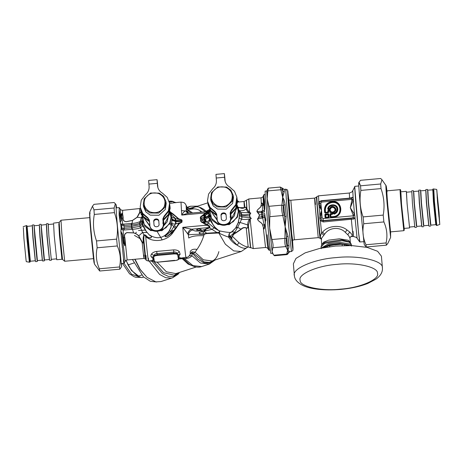 <?xml version="1.0" encoding="UTF-8"?>
<svg xmlns="http://www.w3.org/2000/svg" width="463" height="463" viewBox="0 0 463 463"><rect width="100%" height="100%" fill="white"/><g stroke="black" fill="none" stroke-linecap="round" stroke-linejoin="round"><path stroke-width="0.69" d="M163.034 220.683L168.491 215.081L170.176 208.223L169.759 204.941M162.97 219.954L168.393 214.381L170.077 207.522L169.944 205.96M140.573 209.137L140.781 210.868L143.588 217.326L149.514 221.696M140.683 210.167L143.489 216.626L149.456 221.013M154.133 225.255L154.376 225.741M157.877 187.619L157.808 186.786C157.27 180.298 156.743 176.663 157.31 183.336L157.073 179.673L148.664 180.431L149.098 186.479C149.277 189.743 148.073 192.481 145.48 194.68L141.279 200.143L140.214 206.793L140.387 208.119L142.812 214.08L147.778 218.328L149.485 220.839M140.289 207.418L142.714 213.379L147.674 217.627L149.381 220.139L149.937 226.106M149.896 225.747C150.22 234.006 164.417 232.727 163.358 224.538L162.941 219.624L164.209 216.846L168.532 211.469L169.753 204.843L169.551 203.211L167.212 197.371L162.444 193.152C159.527 191.445 157.883 188.968 157.513 185.721L157.27 181.861M149.798 225.047C150.116 233.306 164.313 232.027 163.254 223.837L162.843 218.924L164.105 216.146L168.428 210.769L169.551 203.211M158.884 221.725C158.763 218.634 153.438 219.115 153.838 222.182L154 224.671C154.121 227.767 159.446 227.287 159.046 224.214L158.78 221.025C158.659 217.934 153.334 218.409 153.733 221.482L154.017 224.804M157.414 184.037L157.819 187.417M157.57 186.253L157.31 183.336L148.901 184.095M147.014 277.343L139.913 269.31L134.802 259.274M132.435 259.488L143.414 276.81L150.319 281.278L156.673 281.984M162.218 239.938L157.252 231.674M145.284 230.094L138.495 230.487M136.353 232.223L135.393 233.468M126.104 260.293L128.066 264.911C130.329 269.032 133.616 272.823 137.922 276.278L141.863 277.638L143.675 277.048M133.888 263.019L128.066 264.911M141.666 275.063L137.922 276.278M140.683 239.041L134.426 235.354M125.919 260.409L131.498 270.525L138.622 276.052M163.045 220.851L163.618 220.29M143.889 217.691L149.914 225.822M149.908 223.895L149.508 223.438L149.937 224.109M163.37 225.313L163.717 225.255L163.416 223.131L162.669 223.091L163.381 222.917L163.086 220.851M163.491 220.585L163.786 222.645L163.381 222.917M163.416 223.131L163.786 222.645M163.821 222.859L164.122 224.983L163.717 225.255M169.591 212.471L169.742 213.703L164.122 224.983M168.144 217.24L167.143 221.835L163.231 226.378M150.006 226.488L145.451 219.925M169.574 212.534L169.742 213.703M164.186 206.73C160.974 212.025 156.326 213.773 150.249 211.979C144.716 209.016 142.94 204.634 144.925 198.835C148.137 193.54 152.784 191.792 158.861 193.586C164.394 196.549 166.171 200.93 164.186 206.73M164.99 207.314L158.659 213.09L149.943 212.986L145.608 209.82L143.304 204.675L144.196 198.789L150.527 193.013L159.243 193.117L163.584 196.283L165.881 201.428L164.99 207.314M165.881 201.428L166.194 203.581L165.303 209.467L158.965 215.243L150.255 215.139L145.914 211.979L143.617 206.828L143.304 204.675M230.343 214.786L230.915 214.224M211.186 211.626L217.205 219.757M217.199 217.83L216.806 217.373L217.234 218.044M230.667 219.248L231.014 219.184L230.707 217.066L229.966 217.025L230.678 216.852L230.383 214.786M230.788 214.519L231.083 216.58L230.678 216.852M230.707 217.066L231.083 216.58M231.112 216.794L231.419 218.918L231.014 219.184M236.888 206.405L237.039 207.638L231.419 218.918M235.435 211.174L234.44 215.77L230.522 220.313M217.297 220.423L212.743 213.86M236.871 206.469L237.039 207.638M231.477 200.664C228.271 205.96 223.623 207.708 217.541 205.913C212.008 202.95 210.237 198.569 212.222 192.77C215.428 187.474 220.075 185.727 226.158 187.521C231.691 190.484 233.462 194.865 231.477 200.664M232.287 201.249L225.95 207.025L217.234 206.92L212.899 203.755L210.601 198.61L211.487 192.724L217.824 186.948L226.54 187.052L230.875 190.218L233.173 195.363L232.287 201.249M233.173 195.363L233.485 197.516L232.594 203.402L226.262 209.178L217.546 209.073L213.211 205.913L210.908 200.763L210.601 198.61M123.87 241.952L123.841 242.768C123.297 243.804 123.106 243.278 123.256 241.194L122.238 235.297L125.079 261.41L124.165 263.233C123.627 262.938 123.401 261.387 123.494 258.568L120.843 231.581L122.411 235.227L123.337 241.223C123.002 242.693 123.743 244.794 123.766 242.311L124.726 245.714L124.657 237.878C123.91 235.163 124.709 233.393 127.041 232.571L133.61 232.854C135.624 233.358 137.349 234.353 138.773 235.846L142.581 242.595C142.974 243.289 143.148 243.081 143.102 241.97L143.177 237.832L143.871 234.747L145.411 235.054L146.412 235.933C147.523 237.345 149.005 237.947 150.84 237.745C151.76 236.877 151.291 236.003 149.439 235.129L146.32 231.529L142.945 224.902L142.373 222.003L142.257 224.104L142.482 223.363L142.945 224.902L142.708 225.77L146.366 231.558C144.184 228.548 142.998 226.013 142.795 223.959L142.482 222.686L142.482 223.363M121.034 232.004L120.965 229.868L120.843 231.581M120.965 229.868L121.132 227.958L121.867 228.161L121.74 229.388L121.908 228.172L121.665 225.267L121.294 224.08L120.629 223.872L121.132 227.958M120.409 223.264L120.258 221.679L120.629 223.872M120.062 222.032L119.118 214.977L119.217 207.638M140.439 208.46L122.66 210.329C119.801 209.803 121.005 209.554 120.38 209.276L119.199 207.598L116.068 207.87M121.022 233.572L122.359 247.855M124.165 263.233L123.494 258.568M119.217 210.439L120.108 215.59L119.888 220.064M121.867 228.161L124.148 228.392L123.91 225.51L120.884 225.001M124.032 226.951L131.799 226.291L131.677 224.81L123.91 225.51L123.876 224.115L121.294 224.08M120.021 221.771L120.258 221.673C120.976 221.285 121.26 220.637 121.109 219.734L120.826 216.319C121.566 216.123 120.154 212.777 121.485 214.716L121.543 214.925M120.154 221.528C120.808 221.123 121.063 220.463 120.912 219.56L120.38 209.276M122.793 225.383L121.867 218.05L122.99 218.004C122.614 220.093 123.667 221.343 126.156 221.754L132.568 220.434L137.216 217.286L140.04 212.361L139.652 212.419L141.065 211.944L140.625 212.442L141.215 214.479L141.661 213.975L142.425 215.544M121.312 224.121L121.619 225.255M123.852 242.444L123.528 237.803L124.877 237.872C124.078 235.233 124.819 233.491 127.093 232.652L133.587 232.93C135.59 233.393 137.268 234.4 138.622 235.951L142.193 242.658C143.009 243.301 143.478 243.139 143.599 242.166L143.102 241.97M124.865 242.438L124.831 245.703L123.766 242.311M120.837 231.28L121.115 231.911C121.966 233.068 122.394 234.174 122.411 235.227M121.074 229.179L122.973 229.961L124.368 229.984L124.148 228.392L131.614 227.813L139.93 226.332L142.257 224.104L142.743 225.707M123.054 228.479L123.528 237.803L122.747 237.311M121.109 219.734L120.941 216.418C121.433 215.874 120.507 212.714 121.468 214.988L121.63 215.237M121.468 214.988L121.485 214.716C121.572 212.83 122.429 213.154 122.817 214.965L123.204 217.986C122.805 220.07 123.795 221.302 126.173 221.679L132.534 220.376L137.054 217.245L139.652 212.419L139.56 208.807M124.368 229.984L132.152 229.318L131.799 226.291L139.797 224.769L139.664 223.212C137.447 224.202 134.826 224.734 131.787 224.81L131.66 223.438L123.876 224.115M142.257 220.677L142.228 220.018C142.002 220.718 141.221 221.262 139.89 221.667L139.814 221.684C137.361 222.755 134.687 223.334 131.781 223.426L131.66 223.438M132.152 229.318L132.273 229.301C135.167 229.133 137.852 228.681 140.341 227.946L139.843 224.752L142.129 222.871L142.257 219.937M120.976 226.471L121.786 226.72M139.797 224.769L140.341 227.946M139.843 224.752L139.814 221.684M121.144 218.218L121.867 218.05L121.705 214.977C121.838 212.974 122.122 212.974 122.556 214.977L123.204 217.986M122.556 214.977L122.66 210.329M142.014 221.627L139.716 223.195L141.319 217.737L141.938 217.402M142.228 224.179L142.708 225.77L140.416 227.9M171.628 217.668L171.912 219.474C172.473 220.22 173.793 220.747 175.871 221.054L181.756 221.007L181.565 219.96L182.104 220.567L181.693 219.809L178.747 218.831L172.919 213.79L169.597 212.187M171.848 219.352L171.831 222.79L170.98 227.466L169.111 231.089L170.801 227.53L171.715 222.981L171.744 218.183C172.259 219.236 173.486 219.994 175.431 220.457L181.727 220.654L181.328 219.873L178.319 219.248C176.594 217.199 174.649 215.48 172.473 214.091L170.691 213.009M171.883 220.376L176.108 221.58L181.942 221.401L182.104 220.562M135.04 259.251L140.208 269.454L147.037 277.36L155.921 281.88L161.031 281.545L172.595 277.788L171.269 278.124L165.731 277.713L159.625 274.437L149.028 260.958M143.958 255.026C144.282 261.774 143.692 257.648 142.193 242.658L142.581 242.595M140.04 212.361L140.625 212.442M141.215 214.467L141.661 213.97M171.304 216.499C171.57 217.008 172.792 217.639 174.973 218.403L175.431 220.457M171.715 222.981L171.831 222.79C172.138 223.779 173.341 224.173 175.442 223.982L181.525 222.234L181.953 221.441L181.895 222.24L182.104 220.608M175.518 221.534L175.442 223.982L170.969 231.24L169.446 230.51M169.776 211.811L171.021 217.569L169.776 222.911L165.904 227.837L159.671 230.811M153.502 230.863L150.822 230.059L144.201 224.445L142.494 215.735M141.215 214.479L142.286 215.856L141.319 217.737L137.054 217.24M174.58 260.333L158.433 262.064C155.99 262.214 154.613 261.913 154.301 261.149L153.71 257.058C153.803 256.259 155.059 255.721 157.478 255.437L173.631 253.979C176.073 253.822 177.451 254.129 177.769 254.887L178.353 258.985C178.267 259.778 177.011 260.322 174.586 260.605L174.58 260.333M153.71 257.058L151.291 256.855C150.649 256.103 150.724 255.171 151.511 254.048L153.924 255.588C154.393 254.245 155.4 253.597 156.945 253.643L157.397 254.656L173.55 253.203L177.19 253.487L178.232 254.702L178.764 259.199C178.348 259.865 176.959 260.345 174.592 260.652L158.444 262.104C155.938 262.208 154.445 261.977 153.965 261.41L153.218 256.959L153.924 255.588L157.397 254.656L157.478 255.437M151.511 254.048C152.593 252.613 154.335 251.733 156.731 251.415L156.945 253.643L173.816 252.121L173.631 253.979M171.102 214.386L175.622 218.634L176.062 223.861M204.142 231.228L212.239 229.312L213.993 227.813L208.35 222.969L209.936 220.255L209.432 219.838L208.61 216.539L203.951 218.704L204.033 219.682L200.768 220.654C201 221.557 201.793 222.055 203.135 222.142L204.177 222.738L205.954 221.968L205.3 219.271L204.033 219.682L204.6 222.101L203.135 222.142L202.742 222.749L203.743 223.403L204.177 222.744L207.245 224.526C209.27 225.325 210.121 226.407 209.797 227.773L205.971 229.243L203.911 231.512L206.845 233.213L218.53 232.432C219.647 232.119 219.838 231.61 219.092 230.898L214.751 227.177L212.737 224.289L210.092 217.859L209.531 219.694L208.836 217.39L205.3 219.271M169.342 231.089L165.25 236.066C164.151 237.299 167.34 236.379 167.866 235.626L171.084 233.045L170.969 231.24L173.833 230.285C175.703 228.178 177.312 225.863 178.66 223.345L179.164 223.791L181.895 222.24M146.412 235.933L145.735 236.686L145.133 235.505L146.186 236.171C147.39 237.577 148.97 238.15 150.921 237.889C151.933 236.79 151.494 235.841 149.607 235.054C157.189 239.643 163.688 238.323 169.111 231.089L165.25 236.066L170.969 231.24M169.909 211.232L171.327 215.579L170.176 223.207L161.969 230.696L150.666 230.562L145.046 226.459L142.066 219.786L142.205 215.214M142.482 222.686L142.066 219.786M149.439 235.129L146.366 231.558M145.486 255.622C145.822 262.654 145.191 258.169 143.599 242.166L144.068 235.077L145.133 235.505L145.411 235.054M145.995 255.512C146.702 266.341 145.365 256.259 143.68 238.023L143.177 237.832M205.653 212.818L206.295 213.194L206.006 213.374L205.381 212.951L181.739 215.087L187.584 213.414L208.101 211.522L205.381 212.951L202.152 215.717L202.626 216.099C201.33 216.476 200.635 217.101 200.548 217.986L205.375 217.315L208.529 215.596L209.507 213.715M189.083 263.985L183.435 258.701L182.272 258.69L181.803 258.007M169.591 203.5L169.203 201.214L172.832 201.59L173.828 202.221M209.432 219.838C209.016 220.683 207.939 221.378 206.209 221.904L205.531 219.202M203.743 223.403L206.706 225.336L208.35 222.969L206.209 221.904L204.6 222.101M153.461 261.005L152.101 261.363L149.862 260.854M183.435 258.701L182.127 258.441M194.454 266.595L188.082 264.055L182.272 258.69L178.944 259.002M183.539 257.769L184.558 258.667L183.389 258.643L182.468 257.949M156.731 251.415L173.596 249.893L173.816 252.121C175.332 251.803 176.455 252.254 177.19 253.487L179.285 251.548L180.142 254.251C178.504 256.386 178.677 257.602 180.663 257.908L180.229 258.111M180.142 254.251L177.769 254.887M180.663 257.908L178.353 258.985M153.965 261.41L151.592 260.64L154.301 261.149M170.905 213.651L172.473 214.091L172.919 213.79M170.245 211.904L172.248 213.339L171.802 213.646M175.622 218.634L178.319 219.248L178.747 218.831M182.109 220.984L181.756 221.007L181.652 222.425M165.169 236.02C164.191 237.438 167.589 236.466 168.15 235.655L171.374 233.358L171.084 233.045L173.833 230.285L174.337 230.661L179.164 223.791M202.152 215.717C201.104 216.146 200.491 216.933 200.323 218.09L200.913 219.283L200.531 220.602C200.89 221.754 201.625 222.466 202.742 222.749M200.323 218.09L200.653 219.312L203.951 218.704L204.05 215.602L205.375 215.081L205.144 217.402M171.374 233.358L173.758 231.367L173.255 230.968M203.037 214.965L203.558 215.359L205.624 214.982L205.375 217.315M209.23 211.412L205.624 214.982L208.992 213.327L208.674 215.44M206.006 213.374L202.626 216.099L204.05 215.602M188.684 213.269L186.687 212.314L185.779 210.81C184.448 211.209 183.099 212.633 181.739 215.087L180.992 202.099L175.83 202.568L173.683 201.874C173.179 201.295 171.686 201.064 169.192 201.174L169.093 201.179M169.389 202.296L172.832 201.59L175.818 202.771M206.706 225.336C208.605 225.961 209.409 226.679 209.131 227.495L191.641 229.202L182.769 227.356L206.411 225.226L206.932 224.399M209.38 227.975L208.732 227.663L205.56 229.087L203.766 231.402L204.229 231.674M205.971 229.243L201.208 230.505L202.881 231.766L203.917 231.506M203.054 234.058L204.177 234.07L203.054 234.058C200.647 234.347 199.316 233.879 199.073 232.64C199.999 231.87 201.272 231.575 202.881 231.766L202.944 231.882C201.295 231.749 200.057 232.032 199.223 232.721C199.339 233.67 200.606 234.041 203.02 233.844L203.633 231.674L202.944 231.882M203.564 231.575L203.899 231.506M201.37 229.463L198.731 228.884L196.324 229.92L198.963 230.499L201.37 229.463M151.997 260.704L152.101 261.363L162.501 273.639L168.358 276.388L173.625 276.394L179.343 272.487M201.208 230.505C197.371 231.448 194.576 231.274 192.816 229.972L191.641 229.202C189.523 229.92 188.221 231.488 187.746 233.908L182.769 227.356C184.187 243.497 185.842 258.886 186.022 257.596L186.942 258.4L184.558 258.667L192.961 265.629L201.665 266.566C198.014 267.892 193.789 267.012 188.997 263.927M173.596 249.893C176.015 249.783 177.914 250.333 179.285 251.548M214.844 260.067L210.069 263.048L204.038 262.787L197.753 259.158L192.272 253.145L192.295 251.762L191.497 252.138L189.298 255.773L187.712 257.162L180.836 258.094C180.344 258.423 181.091 257.422 178.759 259.205M151.818 260.507C153.577 259.865 153.403 258.649 151.291 256.855M148.391 258.111C148.895 266.948 147.419 255.032 145.735 236.686C154.179 243.642 168.59 240.65 173.758 231.367L174.337 230.661M208.385 211.469L206.295 213.194L209.305 212.766L208.992 213.327L209.276 213.021M208.009 211.643L208.304 211.51M187.399 207.696L187.845 207.621L188.534 208.68L197.36 206.243M191.497 252.138L192.243 253.168L191.885 255.715C190.872 257.139 189.228 258.036 186.942 258.4M169.701 203.489L175.176 202.661M217.928 230.169L213.993 227.813L218.125 230.128L214.913 227.188L212.876 224.335L210.393 218.843L209.733 216.371L208.836 217.39M210.156 217.986L209.577 215.202L208.634 216.522L209.444 219.809M189.298 255.773L191.885 255.715L200.444 263.03L209.357 264.072L201.665 266.566M192.243 253.168L193.407 253.203L195.039 252.266L197.03 249.412C193.563 248.799 191.288 249.54 190.206 251.623L190.212 253.805L192.093 253.672M192.816 229.972C190.241 230.62 188.765 232.247 188.389 234.863L187.746 233.908M237.073 205.746L238.318 211.504L237.068 216.846L233.196 221.771L226.968 224.746M220.793 224.798L218.114 223.994L211.493 218.38L209.785 209.664M207.899 211.539L209.27 210.769M187.787 213.084L186.369 210.815L189.054 213.24M187.764 213.073L185.808 210.81L186.369 210.815L186.3 208.992L190.953 213.067M187.463 207.777L190.571 206.226L187.133 207.343M238.323 208.043L239.267 207.621L240.673 207.991C241.935 208.495 243.225 208.408 244.545 207.731L245.697 207.198L246.403 209.027C246.605 210.428 247.491 211.73 249.065 212.928L249.626 212.986C250.94 212.76 251.068 213.044 250.014 213.848L249.32 215.885L250.35 217.813C251.525 218.472 251.444 218.796 250.113 218.796L249.574 218.976C248.255 220.822 247.647 222.842 247.746 225.03L247.792 225.909C247.902 227.952 247.381 228.577 246.229 227.796C244.215 227.194 242.496 227.634 241.073 229.11L235.69 232.744C233.879 233.474 232.727 234.764 232.235 236.605L231.766 237.369L230.371 236.037L231.512 237.641L231.766 237.369L231.512 237.641C232.235 238.26 231.627 239.574 231.072 238.404L230.348 237.727L231.072 238.404M197.03 249.412C199.802 245.448 202.065 240.882 203.813 235.713L204.177 234.07L206.955 233.56L218.762 232.987C222.529 234.863 225.782 236.217 228.537 237.056L229.087 233.798L229.069 235.846L230.898 238.138M229.069 235.846L229.532 237.05L230.481 237.484M246.229 227.796L248.18 246.924C246.032 246.976 242.953 245.569 238.954 242.71L237.102 245.118C234.006 243.619 231.147 240.928 228.537 237.056L229.59 236.755M237.201 205.167L238.624 209.513L239.302 214.398L239.174 217.685L238.248 222.524L235.632 228.01L231.76 231.818L230.134 232.553L229.422 233.722L229.202 235.846L230.371 236.037M230.18 232.727L229.422 233.722M235.632 228.01L231.899 231.998L230.314 232.675M238.624 209.513L237.473 217.141L229.26 224.63L217.963 224.491L212.338 220.394L209.357 213.721L209.496 209.149M209.716 216.169L209.357 213.721M210.393 218.843L209.936 220.255L212.876 224.335M214.913 227.188L213.993 227.813M192.295 251.762L195.039 252.266L203.309 259.789L212.031 260.982L241.223 251.502L233.711 250.894L225.4 244.261L218.779 232.982C219.896 232.374 220.047 231.65 219.225 230.805L219.092 230.898M230.261 232.461C227.495 232.403 223.814 231.847 219.225 230.805L218.125 230.128M196.59 206.492L189.662 208.744L188.534 208.68M203.813 235.713C196.752 235.43 191.728 236.194 188.736 238.011L188.389 234.863C191.479 234.4 196.775 234.22 204.27 234.319L205.537 233.908L205.427 233.555L206.845 233.213L206.955 233.56M204.085 233.815L205.427 233.555M209.38 209.814L205.653 211.741M209.421 209.542L204.97 211.805M186.329 208.327L186.3 208.992C186.091 205.497 186.126 204.565 186.392 206.209L186.329 208.327L192.498 212.928M180.992 202.099C185.217 202.534 184.517 203.419 185.374 203.934L186.45 206.029C186.682 207.164 188.262 208.882 189.708 209.328L193.627 208.882C196.457 208.865 198.974 209.727 201.185 211.481L201.827 212.054M189.662 208.744L191.387 208.946L189.859 209.357M239.105 212.945L239.394 215.926L238.428 222.379L235.87 228.033L237.675 227.321L241.588 219.242C240.228 218.791 239.452 218.218 239.255 217.529L239.174 217.691M239.07 212.604L241.628 214.508L241.026 212.569L238.746 211.481M239.33 215.654L241.831 216.921L241.588 219.242L241.831 216.921M230.539 236.003L234.857 232.079L231.76 231.818M247.971 246.953L246.357 248.035C244.134 248.758 241.049 247.786 237.102 245.118L230.968 238.59C231.5 239.799 232.414 238.051 231.703 237.478L232.235 236.605M229.862 237.259L230.464 236.101M218.513 232.438L218.762 232.987L218.53 232.432M217.917 233.167L209.131 227.495M205.578 210.711C199.067 205.63 195.722 206.747 194.547 207.158L191.387 208.946L193.627 208.882M235.87 232.947L234.857 232.079L237.675 227.321L241.217 229.307L235.87 232.947C234.07 233.792 232.97 234.978 232.565 236.5L238.954 242.71M239.267 207.621L244.348 207.696L245.778 207.14L249.621 212.835C250.946 212.708 251.125 213.084 250.153 213.958L249.598 215.862L250.466 217.679C251.571 218.42 251.461 218.849 250.136 218.97L248.249 226.008C248.11 227.958 247.375 228.589 246.044 227.9C244.314 227.402 242.705 227.871 241.217 229.307M238.063 207.164L239.383 207.482M237.432 201.417L238.607 201.995M239.302 214.398L241.773 215.723L241.929 216.933L241.628 214.508M241.773 215.723L241.09 212.581L239.273 210.532C241.489 211.145 243.868 210.642 246.403 209.027L246.924 208.622M244.545 207.731L244.348 207.696C243.827 199.987 243.978 199.605 244.788 206.556M246.322 208.425L246.744 208.09L246.357 200.311L244.07 201.503L237.473 202.099M247.792 225.909L248.249 226.008C249.54 240.135 250.784 250.934 250.674 246.958M241.223 251.502L246.357 248.035M249.783 219.225L249.574 218.976C246.895 219.508 244.285 219.607 241.744 219.265L241.929 216.933L250.466 217.679M250.153 213.958L250.014 213.848C247.074 214.815 244.314 215.046 241.727 214.531L241.09 212.581M249.233 212.679L241.182 212.604M246.403 208.975L246.912 208.576L246.478 200.166L248.776 198.963L261.063 197.851L261.3 203.679C261.826 202.672 262.278 202.788 262.654 204.027L263.43 204.849L264.772 207.951L263.864 202.632L264.032 194.587M247.757 225.099L248.313 225.226L250.697 247.601L253.249 248.596L250.113 218.796M249.864 217.39L249.609 214.328M249.598 215.862L241.831 215.735M249.626 212.986L248.776 198.963M264.68 213.518L265.102 216.991L262.724 217.957L257.526 219.011L258.614 217.639L259.616 214.954L261.693 214.618L261.531 212.685L258.192 212.575L256.878 211.522C257.179 208.929 260.901 207.841 260.976 205.85L261.491 203.668C261.809 202.678 262.11 202.846 262.388 204.171L262.677 204.119M262.984 217.882L262.423 212.5L261.531 212.685L261.445 211.348L256.901 211.539C257.243 208.911 260.895 207.939 261.103 205.832L261.491 203.668M262.006 218.027L261.855 216.545L258.487 217.535L259.459 214.971L256.878 211.522M262.411 204.247L263.54 204.687L263.974 206.157M265.102 216.991L265.658 218.889L265.12 224.995L264.292 226.841C264.338 228.028 264.037 230.406 263.54 228.033L262.59 225.076C262.122 222.454 258.273 221.899 257.509 219.028L258.487 217.535M265.12 224.995L264.581 226.876L264.089 224.914L262.718 225.07C262.099 222.333 258.337 221.91 257.526 219.011L257.509 219.028M259.459 214.971L258.076 212.696M264.523 212.135L264.448 211.632L262.423 212.5L262.463 205.549L260.976 205.85M263.54 228.033L262.59 225.076M262.052 212.592L262.145 211.116L261.445 211.348M265.658 218.889L265.23 222.524L264.57 215.567L261.855 216.545L261.693 214.618M263.673 205.173L262.463 205.549L262.388 204.171M263.43 204.849L263.123 196.41C263.453 196.63 262.77 197.111 261.063 197.851M264.581 226.876C264.581 228.056 263.991 230.4 263.349 228.08L265.536 247.491C268.401 248.012 267.197 248.261 267.822 248.544L269.015 250.228L268.308 245.512C269.055 248.255 269.281 249.812 268.98 250.176M264.246 211.713L264.356 210.237L262.411 211.035M265.357 222.587L265.247 225.047L267.822 248.544M264.448 211.632L263.869 206.324L264.772 207.951M264.761 214.925L264.645 213.53L262.579 214.386M264.529 210.167L264.778 208.408M264.032 197.388L264.703 201.851L264.697 207.007M265.195 194.425L263.997 194.535L263.123 196.41M267.174 234.805L268.308 245.512M265.837 220.521L265.739 219.41M230.325 214.618L235.783 209.016L237.473 202.157L237.056 198.876M230.267 213.889L235.684 208.315L237.369 201.457L237.241 199.894M207.87 203.072L208.078 204.802L210.879 211.261L216.806 215.625M207.974 204.102L210.781 210.561L216.753 214.948M221.424 219.19L221.673 219.676M225.168 181.554L225.099 180.72C224.561 174.233 224.04 170.598 224.607 177.271L224.37 173.608L215.955 174.366L216.395 180.414C216.574 183.678 215.364 186.415 212.772 188.615L208.576 194.078L207.505 200.728L207.684 202.053L210.109 208.014L215.069 212.262L216.777 214.774M207.58 201.353L210.005 207.314L214.971 211.562L216.678 214.074L217.234 220.041M217.193 219.682C217.512 227.941 231.708 226.662 230.649 218.472L230.238 213.559L231.5 210.781L235.823 205.404L237.044 198.777L236.848 197.145L234.504 191.306L229.741 187.087C226.818 185.379 225.174 182.902 224.804 179.656L224.567 175.795M217.089 218.982C217.413 227.24 231.61 225.961 230.551 217.772L230.134 212.858L231.402 210.08L235.725 204.704L236.848 197.145M226.175 215.66C226.054 212.569 220.729 213.044 221.129 216.117L221.297 218.605C221.418 221.702 226.743 221.221 226.343 218.148L226.077 214.959C225.956 211.869 220.631 212.343 221.03 215.417L221.308 218.739M224.705 177.971L225.111 181.351M224.868 180.188L224.607 177.271L216.192 178.029M116.56 207.823L116.358 206.342C115.542 200.12 116.115 210.81 117.394 225.776L121.63 266.665L119.842 269.2L119.518 266.966C121.092 259.755 120.351 252.752 117.289 245.963L116.647 239.122C118.227 230.082 117.48 221.245 114.425 212.621L114.106 208.014L115.356 203.737L114.106 202.522L93.972 204.339L92.49 206.197L93.966 209.832L94.29 214.438C92.71 223.479 93.451 232.31 96.512 240.939L97.155 247.774C95.581 254.986 96.321 261.989 99.383 268.783L99.701 271.017L94.464 264.13L90.933 229.764C89.851 217.188 89.376 208.205 90.059 213.431M116.358 206.342L116.051 204.721L115.356 203.737M121.63 266.665L121.578 263.522M119.842 269.2L99.701 271.017M99.383 268.783L119.518 266.966M117.289 245.963L97.155 247.774M96.512 240.939L116.647 239.122M93.966 209.832L114.106 208.014M114.425 212.621L94.29 214.438M386.188 186.739C385.505 181.513 385.986 190.496 387.062 203.072L390.622 237.432L387.901 243.312L386.42 245.17L386.101 242.936C387.676 235.725 386.935 228.728 383.873 221.933L383.231 215.092C384.805 206.052 384.064 197.221 381.008 188.591L380.684 183.99L381.94 179.713L380.69 178.492L360.555 180.31L359.074 182.167L360.55 185.802L360.868 190.409C359.294 199.449 360.035 208.286 363.096 216.91L363.739 223.745C362.159 230.956 362.905 237.959 365.967 244.753L366.285 246.987L364.34 244.788L364.034 243.168L360.145 203.894C358.86 188.927 358.287 178.238 359.103 184.459M381.008 188.591L360.868 190.409M360.55 185.802L380.684 183.99M363.096 216.91L383.231 215.092M383.873 221.933L363.739 223.745M365.967 244.753L386.101 242.936M386.42 245.17L366.285 246.987M93.538 258.655L64.687 261.254L61.897 234.174L60.994 220.226L89.839 217.627M58.813 223.641L59.426 235.117L61.915 259.263L56.718 259.731L54.223 235.586L53.61 224.109M26.264 226.575L26.877 238.051L29.366 262.197L26.304 261.664L26.119 260.744L23.926 238.578L23.335 227.605M23.15 226.685L26.495 225.574C26.779 225.267 26.993 225.701 27.149 226.882M29.366 262.197L30.089 262.012L30.217 261.3M37.295 260.634L37.272 261.485L35.564 261.641L35.373 260.675L33.076 237.49L32.462 226.019M37.272 261.485L34.783 237.34L34.169 225.863M32.265 225.053L33.978 224.902L34.152 225.736M44.35 259.998L44.326 260.848L42.613 261.005L42.422 260.038L40.125 236.853L39.511 225.383M44.326 260.848L41.832 236.703L41.219 225.226M39.314 224.422L41.028 224.266L41.201 225.099M51.399 259.326L51.376 260.212L49.668 260.368L49.472 259.407L47.174 236.223L46.56 224.746M51.376 260.212L48.881 236.066L48.274 224.596M46.369 223.785L48.077 223.629L48.256 224.497M53.5 224.023L48.158 224.509L48.922 236.344L51.295 259.338L56.636 258.858M406.479 192.307L407.093 203.778L409.581 227.929L404.025 228.427L401.537 204.281L400.923 192.805M436.852 191.196L439.682 222.605M437.159 196.966L438.953 216.875M436.881 190.334L437.466 201.301L439.665 223.473L439.074 212.5L436.696 189.408L433.206 188.916L432.83 189.211L432.807 190.507L435.041 217.078L435.909 224.596L436.505 225.498L434.01 201.353L433.397 189.882M439.665 223.473L439.85 224.393L436.933 225.464L436.736 224.497L434.439 201.312L433.825 189.842M427.627 190.397L428.24 201.874L430.758 225.168M427.609 190.27L427.436 189.436L425.728 189.593M425.919 190.553L426.533 202.024L428.831 225.215L429.022 226.175L430.735 226.019M420.578 191.034L421.191 202.51L423.703 225.805M420.56 190.906L420.387 190.073L418.674 190.224M418.87 191.19L419.484 202.661L421.781 225.846L421.972 226.812L423.686 226.656M411.624 190.86L413.332 190.71L413.528 191.67L414.142 203.141L416.654 226.442M411.821 191.827L412.435 203.298L414.726 226.482L414.923 227.449L416.631 227.292M409.581 227.929L409.605 227.044M406.462 192.209L406.282 191.341L400.726 191.844M411.705 191.74L406.364 192.22L407.133 204.061L409.5 227.049L414.842 226.569M290.781 230.047L287.847 194.923C287.685 191.184 287.934 192.122 288.594 197.753L288.819 200.016M288.096 198.054L287.847 194.923M292.408 245.506L292.437 240.401M288.38 252.948L288.264 253.192C287.957 254.054 287.39 254.54 286.551 254.656L274.484 255.744L273.87 255.211L286.881 254.042L288.524 252.63L287.627 250.194L289.902 251.658L291.453 251.513L292.871 250.483L292.535 240.39L292.981 247.364L292.986 249.679L292.662 248.07L290.26 225.336C288.287 204.351 286.921 184.54 287.986 192.342L287.974 192.249C287.205 189.136 288.102 190.177 285.839 189.257L284.288 189.396L284.288 191.746L282.673 197.325L282.754 191.103L282.372 190.085L280.856 189.743L280.294 187.058L268.227 188.146L267.846 188.771C268.442 187.515 268.442 188.227 267.84 190.918L267.157 198.725L269.634 228.213L272.111 251.588L272.423 253.215L273.87 255.211M286.551 254.656L287.627 250.194L287.569 245.986L287.182 245.494L285.81 246.576C284.919 245.182 284.629 242.444 284.936 238.364L286.423 238.358L286.591 236.767L285.15 226.818L284.681 216.429L284.224 214.89L282.795 215.503C281.724 211.487 281.435 208.032 281.926 205.138L283.466 205.89L283.703 204.796L282.673 197.325C283.998 199.339 284.843 201.926 285.214 205.08L286.163 216.412L285.15 226.818L288.021 236.211L288.976 245.193C289.109 247.41 288.657 249.077 287.627 250.194L285.81 246.576L272.794 247.751C273.367 246.223 273.077 243.486 271.926 239.533L284.936 238.364L285.15 226.818L282.795 215.503L269.779 216.672C270.178 212.529 269.888 209.073 268.91 206.313L281.926 205.138L282.673 197.325L280.856 189.743L267.84 190.918M266.833 190.97L265.149 191.126L265.143 193.441L269.443 243.353L270.762 253.383L272.441 253.226M267.163 192.608C266.653 189.251 266.653 191.288 267.157 198.725L268.91 206.313M272.794 247.751L272.111 251.588L273.373 254.557M269.779 216.672L269.634 228.213L271.926 239.533M282.268 188.088L282.824 188.777M288.264 253.186L289.902 251.658L288.374 252.96M280.294 187.058L284.288 189.396L282.754 188.69L282.754 191.103L284.288 191.746M285.214 205.08L283.703 204.796L284.681 216.429L286.163 216.412M288.021 236.211L286.591 236.767L287.569 245.986L288.976 245.193M382.426 267.99C382.733 272.076 380.603 275.78 376.043 279.108L367.83 283.437C360.197 286.429 351.22 288.414 340.901 289.392C323.811 290.874 309.811 288.964 302.64 285.364C297.483 282.661 294.74 279.525 294.404 275.936L293.368 263.846L295.979 258.418L305.192 252.844L319.545 248.457L335.386 246.056L351.73 245.587L367.101 247.375L377.594 251.27L381.425 256.184L382.397 267.718C383.364 260.571 358.044 255.003 336.358 257.596C314.493 258.927 291.401 268.858 294.37 275.653M349.768 245.529L348.645 244.881L339.807 243.445L328.979 244.805L322.798 247.792M323.938 247.583L325.784 246.38L340.403 243.775L348.604 245.512M351.342 245.569L349.299 243.885L339.94 242.369L328.475 243.804L321.253 248.099M292.622 240.083L291.731 233.884L288.947 200.004L290.822 200.259L294.381 239.799L291.644 240.471M288.947 200.004L288.003 200.091M359.849 241.628L358.617 233.08C357.008 218.212 354.589 189.448 354.733 186.774L352.8 190.611L353.101 197.099L351.73 198.262L351.006 198.309L351.73 198.262L351.006 198.309L351.932 197.597L349.565 198.152L349.577 198.529M363.837 241.686L359.722 241.958L358.565 233.028L354.722 186.456M330.536 209.044L330.298 208.963C331.722 204.368 338.279 209.577 333.742 211.701L333.655 213.599L334.112 213.889L334.355 213.46L333.875 213.177L334.222 213.096L334.136 212.025C339.379 209.305 331.653 203.17 329.731 208.529L328.603 208.634C329.257 204.397 336.364 204.391 336.89 208.622C337.105 210.694 336.219 212.187 334.222 213.096L334.355 213.46C339.014 211.996 337.689 204.82 332.81 205.08C330.426 205.248 328.909 206.429 328.255 208.616L327.954 208.998L328.336 209.374L329.98 209.224L330.078 208.674L330.003 209.484L330.536 209.044C331.821 204.883 337.764 209.6 333.649 211.522L334.136 212.025L333.782 212.106L333.979 211.77C338.632 209.363 331.786 203.923 330.078 208.674L328.336 209.374L330.003 209.484M327.723 209.004L327.954 208.998C328.498 206.55 330.084 205.19 332.7 204.918C338.129 204.507 339.408 212.627 334.112 213.889L334.182 214.137C336.757 213.159 337.955 211.365 337.782 208.755C337.238 203.373 328.134 203.598 327.723 209.004L328.36 209.629M333.424 213.651L333.875 213.177L333.782 212.106L333.291 212.095L333.424 213.651L334.182 214.137M328.637 209.016L328.255 208.616L328.637 209.016M330.443 212.575L330.414 211.892L330.42 212.286L332.179 212.465L331.936 213.848L330.565 213.975L330.877 214.537L332.249 214.41L332.799 213.796L332.671 212.291L332.029 211.782L330.657 211.904L330.547 210.601L329.905 210.092L328.319 210.237L327.769 210.856L327.879 212.152L325.506 212.367L325.327 210.208C325.443 205.913 327.723 203.344 332.168 202.493C341.717 201.243 342.967 216.099 333.348 216.574L331.068 216.782L330.634 214.525L332.556 213.784L332.428 212.28L330.669 212.1L329.922 210.289L328.331 210.428L327.897 212.349L325.524 212.563L325.084 210.196C323.874 200.861 340.056 199.403 340.421 208.813C340.305 213.24 337.949 215.891 333.366 216.771L331.08 216.979L330.634 214.525L329.98 214.207L330.212 216.944L330.854 217.454L333.395 217.222C344.113 216.69 342.724 200.132 332.075 201.527C327.121 202.476 324.58 205.34 324.453 210.121L324.656 212.529L325.292 213.038L328.18 212.777L328.73 212.164L328.62 210.862L329.691 210.763L329.801 212.066L330.443 212.575L331.815 212.453L331.902 213.466L330.53 213.588L329.98 214.207M330.53 213.588L330.854 217.454M330.212 216.944L333.372 216.933C338.112 216.024 340.548 213.281 340.67 208.709C340.293 198.98 323.568 200.491 324.812 210.138L325.014 212.546L325.506 212.367L325.292 213.038M324.656 212.529L328.73 212.164M327.769 210.856L328.273 210.937L328.597 210.567L328.319 210.237M329.905 210.092L329.668 210.474L330.547 210.601M332.029 211.782L331.815 212.453L332.671 212.291M332.799 213.796L331.902 213.466L332.249 214.41M328.18 212.777L328.597 210.567L330.055 210.781L330.165 212.077L329.801 212.066M328.267 213.79L328.336 214.734L328.302 214.178L325.414 214.438L325.732 215L328.099 214.786L328.29 217.031L325.917 217.245L325.709 214.745L328.336 214.734L328.302 217.228L325.935 217.442L325.489 214.988L324.835 214.67L325.061 217.407L325.703 217.917L328.591 217.656L329.141 217.037L328.909 214.305L328.267 213.79L325.379 214.051L324.835 214.67M325.379 214.051L325.703 217.917M328.909 214.305L328.562 214.381L328.788 217.118L328.302 217.228L329.141 217.037M325.061 217.407L328.591 217.656M353.419 199.212L321.669 202.082L321.6 200.959L319.84 201.868L319.563 203.292L321.53 210.381L320.813 218.177L321.357 219.896L323.243 220.55L323.174 220.851L351.238 218.322L353.344 217.442L353.119 214.971L350.312 207.789L353.315 200.051L353.101 197.099L351.938 197.597M321.6 200.959L318.718 202.001L318.544 204.108L320.905 202.944L321.53 210.381L319.927 215.752L320.969 215.949M318.544 204.108L319.094 205.798L319.927 215.752L319.701 217.934L320.286 220.672L321.357 219.896L323.174 220.851L323.29 221.962L353.732 219.016L352.65 217.899L323.243 220.55L323.047 218.536L353.362 215.804L354.756 215.11L354.513 214.3L353.119 214.971M351.88 200.219L350.312 207.789L354.513 214.3L353.315 200.051L351.88 200.219L351.73 198.262M320.072 205.225L319.094 205.798L321.53 210.381L322.155 217.824L320.813 218.177L319.701 217.934M321.935 244.371L321.044 246.941L324.708 243.33L342.053 240.702L349.154 242.143L351.348 244.395L350.045 242.016L341.798 239.788L324.939 242.34L321.71 244.765L321.27 238.636L324.627 234.237C328.944 227.374 339.692 226.401 345.317 232.374L348.604 235.574L349.97 238.075L350.601 236.686L353.269 236.443L356.313 237.374L357.089 238.208L354.756 215.11M353.732 219.016L354.878 218.252L353.344 217.442M323.805 235.268L321.611 233.132L322.601 232.137C327.821 225.562 340.467 224.422 346.943 229.943L349.796 232.067L351.99 234.567L352.106 236.124L350.798 236.662M321.501 200.682L318.799 201.856L318.521 195.814L349.357 193.03L349.565 198.152L321.501 200.682L321.513 201.058M318.718 202.001L319.875 201.822M320.286 220.672L323.29 221.962M321.675 239.174L320.361 237.542C320.222 236.576 320.639 235.106 321.611 233.132L320.39 220.851L321.449 220.029M346.978 245.506L344.362 244.383L344.46 245.54M344.362 244.383L342.111 244.175L329.615 245.303L327.48 245.905L325.46 247.323M327.572 246.987L327.48 245.905M329.615 245.303L329.731 246.681M342.232 245.61L342.111 244.175M163.52 220.353L163.422 219.653M149.364 221.627L149.26 220.926M147.778 218.328L147.674 217.627M163.358 224.538L163.254 223.837M162.941 219.624L162.843 218.924M164.209 216.846L164.105 216.146M153.838 222.182L153.733 221.482M124.038 263.297L131.544 274.206L140.474 277.349M124.86 237.467L124.472 237.872M123.662 238.92L122.724 240.586M120.108 215.59L119.118 214.977M131.816 229.347L131.324 223.467M131.787 224.81L132.534 220.376M142.239 219.989L142.129 222.871L142.72 225.741M124.877 237.872L127.134 259.963C124.414 260.993 125.641 261.022 125.079 261.41M132.036 227.75L133.587 232.93M139.959 226.314L142.552 232.432L147.037 232.461M138.622 235.951L142.552 232.432L144.068 235.077M139.716 223.195L139.89 221.667M175.853 223.907L175.402 218.553M153.519 261.115L163.572 272.701L174.227 275.178L178.4 272.794M175.188 228.519L171.709 224.121M157.084 262.162L166.391 271.787L175.824 273.621L196.277 266.989M176.351 227.912L174.609 225.631M204.715 215.295L204.42 217.61L205.288 222.142M169.823 223.918L171.426 225.828M204.235 231.066L203.691 229.694M187.984 211.255L181.398 210.578M205.352 229.156L205.948 230.678M170.349 222.819L171.692 224.254M208.906 213.397L208.61 216.539L208.888 213.408M186.259 208.257L187.121 208.321M187.99 208.454L188.632 208.593M200.329 217.049L204.16 222.726M200.658 219.317L200.531 220.602M199.165 207.117L205.52 211.753M208.529 215.197L209.942 217.159M193.407 253.203L203.98 261.861L209.484 262.475L214.074 260.316M209.513 214.797L208.778 213.912M199.611 212.286L201.185 211.481M212.031 260.982L212.031 260.982C215.133 260.056 217.413 256.936 218.866 251.623M219.462 233.393L219.155 232.119M238.144 222.859L240.274 222.512L248.313 225.157M238.74 210.329L239.273 210.532L238.7 210.034M265.27 224.231L264.089 224.914L262.371 216.406M264.703 201.851L263.864 202.632M230.817 214.288L230.719 213.588M216.655 215.561L216.557 214.861M215.069 212.262L214.971 211.562M230.649 218.472L230.551 217.772M230.238 213.559L230.134 212.858M231.5 210.781L231.402 210.08M221.129 216.117L221.03 215.417M89.897 214.259C89.237 209.207 89.7 217.894 90.742 230.059L93.908 261.983M390.622 237.432L390.604 231.876L390.494 235.245L387.328 203.326C386.287 191.161 385.824 182.474 386.483 187.527L386.906 190.849L386.119 185.721L381.94 179.713M400.316 190.739C399.777 186.624 400.154 193.696 401.004 203.604L403.8 230.69L404.205 230.296L404.176 228.415L401.45 203.703C400.547 192.637 400.321 188.441 400.779 191.109L400.779 191.086C400.68 189.842 400.454 189.367 400.101 189.662L386.854 190.854L386.553 188.308L386.327 189.552L387.369 203.587L390.431 234.469L390.575 231.882M61.915 259.263L62.54 259.459L60.016 234.978L59.195 222.379L60.989 220.232M90.059 218.704C89.515 214.589 89.891 221.661 90.742 231.569L93.462 258.423M26.692 226.54L27.305 238.011L29.794 262.162M29.997 260.756L27.751 238.109L27.155 226.905M27.062 226.459L27.763 238.185L29.973 260.53L30.355 261.225L27.201 227.339M32.317 226.87L32.902 237.791L35.269 260.785L30.355 261.225M34.117 225.828L34.812 237.548L37.028 259.893L37.41 260.588L34.25 226.702M39.367 226.233L39.951 237.154L42.324 260.148L37.41 260.588M41.166 225.192L41.861 236.911L44.078 259.257L44.46 259.957L41.3 226.066M46.416 225.597L47 236.518L49.373 259.511L44.46 259.957M403.8 230.69L390.552 231.882L387.757 204.802C386.912 194.894 386.53 187.816 387.074 191.937M386.611 191.566L386.379 190.472M433.003 190.322L433.605 201.527L435.845 224.173M432.818 189.714L433.409 201.689L435.781 224.682L430.868 225.128L428.495 202.134L427.91 191.207M427.685 191.028L428.275 202.082L430.486 224.428L430.868 225.128M425.769 190.351L426.359 202.325L428.732 225.319L423.819 225.759L421.446 202.771L420.861 191.844M420.63 191.665L421.22 202.719L423.437 225.064L423.819 225.759M418.714 190.982L419.31 202.962L421.683 225.956L416.769 226.395L414.397 203.407L413.812 192.481M413.581 192.295L414.171 203.355L416.387 225.701L416.769 226.395M282.372 188.215C281.527 187.278 281.527 187.903 282.372 190.085M283.466 205.89C282.951 208.419 283.206 211.423 284.224 214.89M286.423 238.358C286.059 241.889 286.313 244.267 287.182 245.494M286.169 190.895C285.046 182.654 286.487 203.593 288.576 225.782L291.453 251.513M292.726 247.543L290.781 230.007M290.781 230.03L292.668 247.439M292.466 245.946L292.795 247.815M287.807 198.517L288.594 197.753M287.853 194.992L287.807 192.921M377.478 273.263C380.088 279.235 359.803 287.963 340.589 289.132C321.536 291.412 299.289 286.516 300.134 280.237C297.524 274.264 317.815 265.536 337.029 264.367C356.082 262.087 378.329 266.983 377.478 273.263M333.649 211.522L333.291 212.095M333.348 216.574L333.395 217.222M325.327 210.208L324.453 210.121M321.669 202.082L320.905 202.944M322.155 217.824L323.047 218.536M321.704 244.678L323.649 242.161L328.585 240.158L339.414 238.804L348.257 240.233L350.323 242.271M353.061 231.326C353.813 241.975 352.794 234.891 351.353 219.433L351.238 218.322M345.317 232.374L346.943 229.943M324.627 234.237L322.601 232.137M347.788 234.643L349.796 232.067M321.235 239.082L320.575 238.642L319.696 231.894L317.184 204.16L316.796 196.717L318.521 195.814M290.822 200.259L314.672 198.112L316.385 197.215L319.215 231.622L320.078 238.225L320.575 238.642M315.511 204.478C314.632 196.567 314.429 196.19 314.904 203.344L318.237 237.652L320.078 238.225M140.492 277.354L135.989 277.343L134.073 276.724L129.553 273.801L122.492 263.435M121.086 263.563L124.206 263.285M151.806 260.71L148.432 261.016C146.615 260.594 145.839 260.235 146.117 259.94L145.556 259.141L144.034 258.441L127.134 259.963M171.756 218.536L171.327 215.579M172.595 277.788L178.105 274.223L179.557 272.418M190.571 206.226L197.62 206.157M209.357 264.072L215.11 259.986M208.101 211.522L208.437 211.452M194.547 207.158L207.818 202.846M248.127 246.924L247.016 247.601M239.058 201.955L237.34 200.572M248.168 246.935L250.772 247.827M253.249 248.596L265.536 247.491M270.213 250.124L269.015 250.228M94.464 264.13L93.914 262.07L90.667 229.185L89.625 214.791L89.77 212.071L92.49 206.197M390.552 235.256L387.346 203.338L386.264 187.457M358.761 182.844L359.074 182.167M53.419 223.149L59.195 222.379M62.54 259.459L64.687 261.254M27.219 226.395L32.306 225.811M34.268 225.759L39.181 225.313M41.317 225.122L46.41 224.543M390.187 232.189L390.552 231.882M386.854 190.854L386.443 190.617M390.263 233.23L390.263 232.038M436.927 225.464L436.505 225.498M432.645 189.853L427.534 190.189L427.685 191.04M425.59 190.484L420.479 190.825L420.635 191.676M418.54 191.121L413.43 191.462L413.581 192.307M266.815 190.987L267.846 188.765M289.612 251.704L289.902 251.658M358.813 185.987L354.78 186.352M321.594 200.936L351.243 198.286M351.498 246.137L351.348 244.395M321.044 246.941L321.195 248.677M350.329 242.357L349.97 238.075M359.722 241.958L357.089 238.208M349.357 193.03C353.819 191.393 351.805 191.358 352.8 190.611M316.385 197.215L316.796 196.717M294.381 239.799L318.237 237.652"/></g></svg>
